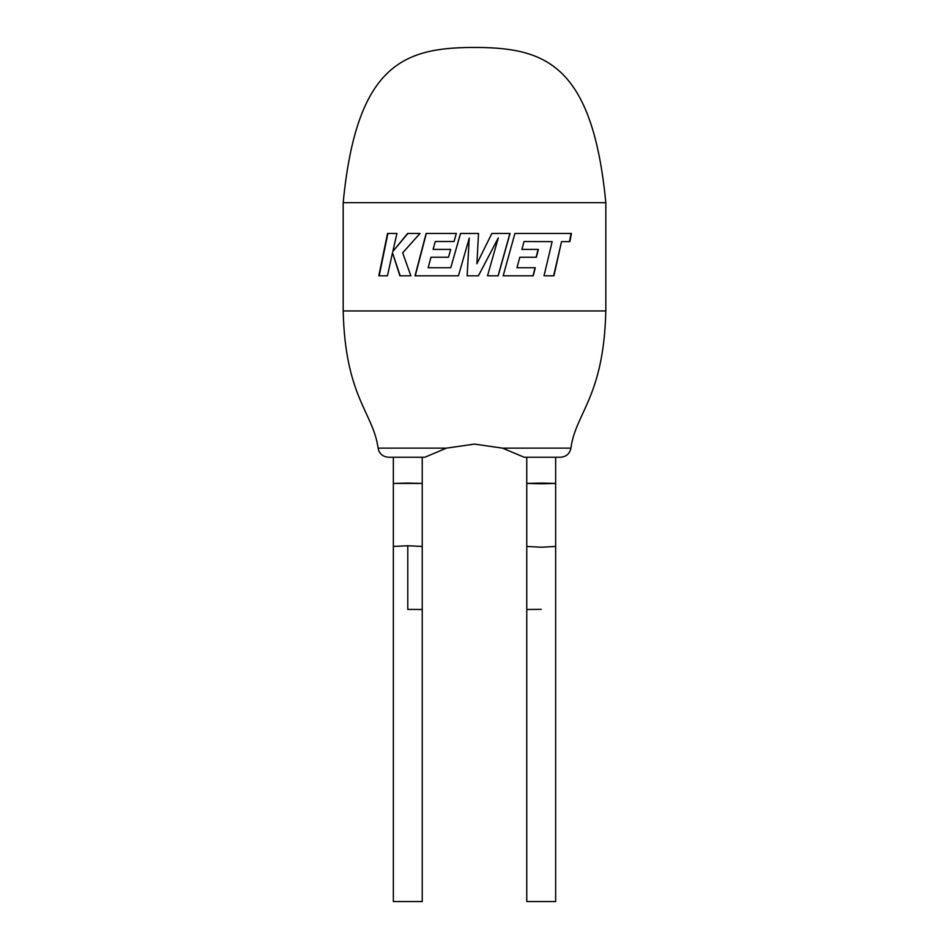 <?xml version="1.0" encoding="UTF-8"?>
<svg xmlns="http://www.w3.org/2000/svg" width="949" height="949" viewBox="0 0 949 949"><rect width="100%" height="100%" fill="white"/><g stroke="black" fill="none" stroke-linecap="round" stroke-linejoin="round"><path stroke-width="1.42" d="M605.818 202.683L343.182 202.683C356.48 64.864 403.74 47.96 471.878 47.45L477.122 47.45C545.26 47.96 592.52 64.864 605.818 202.683L605.818 310.94L343.182 310.94C345.211 397.192 373.36 412.768 378.093 448.13L446.493 448.13L424.855 457.24L388.509 457.24C382.708 456.742 379.232 453.705 378.093 448.13M424.855 457.24L446.493 448.13L474.5 444.108L502.507 448.13L570.907 448.13C575.64 412.768 603.789 397.192 605.818 310.94M553.943 275.815L544.014 275.815L552.152 241.627L524.026 241.52L521.903 249.397L538.344 249.397L536.387 257.226L519.815 257.226L516.98 267.748L535.283 267.748L533.243 275.815L503.172 275.815L514.916 233.454L571.464 233.454L569.875 241.627L561.535 241.627L553.943 275.815M478.521 233.454L460.514 233.454L450.751 267.748L428.165 267.748L430.976 257.226L448.497 257.226L450.692 249.397L433.1 249.397L435.271 241.509L454.049 241.509L456.315 233.454L426.125 233.454L415.021 275.815L458.45 275.815L469.245 238.104L467.133 275.815L478.415 275.815L498.296 237.914L487.513 275.815L498.178 275.815L510.04 233.454L491.855 233.454L476.896 263.715L478.521 233.454L476.896 263.715M407.785 609.4L422.234 609.495L407.785 609.4L407.785 545.746L422.234 546.458L422.234 457.24M407.785 457.24L393.349 457.24L393.349 901.55L422.234 901.55L422.234 546.458M393.349 546.458L407.785 545.746M407.785 483.077L393.349 483.432L422.234 483.432L407.785 483.077M541.215 609.341L526.766 609.495L541.215 609.341M526.766 546.458L526.766 901.55L555.651 901.55L555.651 546.458L541.215 547.229L526.766 546.458L526.766 457.24M541.215 483.088L555.651 483.432L541.215 483.776L526.766 483.432L541.215 483.088M555.651 546.458L555.651 457.24L541.215 457.24M570.907 448.13C569.768 453.705 566.292 456.742 560.491 457.24L524.145 457.24L502.507 448.13L524.145 457.24M392.495 252.814L399.897 275.815L410.846 275.815L402.684 252.814L419.992 233.454L407.643 233.454L392.815 251.521L396.931 233.454L387.548 233.454L378.805 275.815L387.453 275.815L392.495 252.814L400.193 275.815M407.904 233.454L392.815 251.521M387.892 233.454L379.185 275.815M460.562 233.454L450.751 267.748M426.326 233.454L415.259 275.815M467.157 275.815L469.245 238.104M478.403 275.815L498.296 237.914M498.083 275.815L509.898 233.454M553.623 275.815L561.535 241.627M569.483 241.627L571.084 233.454M533.018 275.815L535.046 267.748M519.815 257.226L516.98 267.748M536.138 257.226L538.095 249.397M524.026 241.52L521.903 249.397M343.182 202.683L343.182 310.94"/></g></svg>
